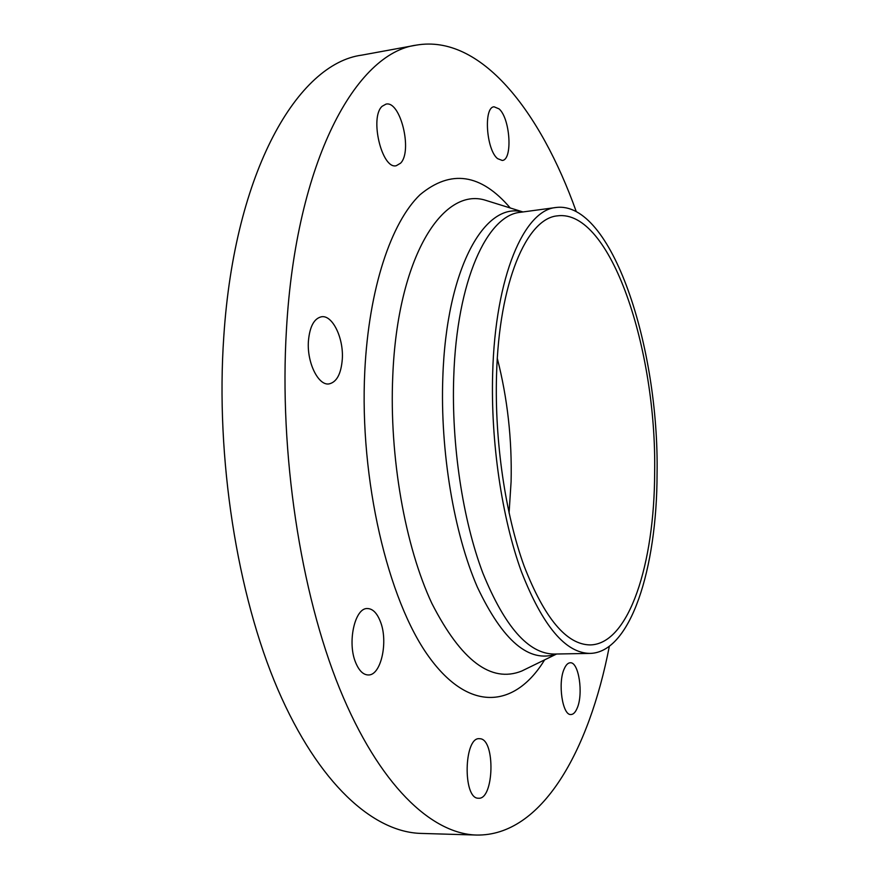 <?xml version="1.0" encoding="UTF-8"?>
<svg xmlns="http://www.w3.org/2000/svg" width="879" height="879" viewBox="0 0 879 879"><rect width="100%" height="100%" fill="white"/><g stroke="black" fill="none" stroke-linecap="round" stroke-linejoin="round"><path stroke-width="1.32" d="M499.085 108.897L494.086 106.798C483.373 107.04 486.263 149.913 497.591 158.638L502.228 160.45C512.842 160.099 510.303 118.489 499.085 108.897M382.134 106.282C369.323 117.478 382.013 169.823 396.297 165.702L400.571 163.186C412.811 151.298 400.461 100.36 385.991 104.129L382.134 106.282M308.408 341.217C306.837 362.489 318.275 385.76 328.966 383.925C336.668 382.233 341.118 373.982 342.305 359.148C343.755 338.239 332.592 314.902 321.582 316.748C314.1 318.385 309.705 326.538 308.408 341.217M355.731 662.744C359.071 670.743 363.247 674.819 368.235 674.962C381.123 675.742 388.584 641.187 380.244 621.233C376.915 612.905 372.641 608.675 367.411 608.543C354.83 607.609 347.018 642.626 355.731 662.744M478.319 798.231L478.561 798.242C494.086 799.714 495.503 739.514 480.11 738.734L479.418 738.69C463.903 736.844 462.629 798.747 478.319 798.231M577.129 708.243C583.623 693.949 578.767 661.667 570.229 662.777C567.988 662.876 566.01 664.832 564.307 668.666C557.572 682.587 562.45 715.77 570.987 714.528C573.35 714.44 575.393 712.342 577.129 708.243M576.272 211.619C540.31 110.875 480.648 34.127 416.448 45.104L361.763 55.135C298.377 63.464 234.671 170.097 223.793 336.525C215.421 457.443 237.132 594.742 277.808 689.334C318.67 784.013 373.432 832.16 420.986 833.413L476.561 835.05C541.673 836.182 589.029 751.292 609.345 646.274M416.448 45.104C356.303 52.751 296.036 160.33 286.444 329.603C279.028 452.575 300.442 592.479 339.679 688.729C379.102 785.079 431.446 833.885 476.561 835.05M492.669 373.289C490.625 441.719 501.898 518.006 521.412 571.647C542.629 625.914 565.505 653.163 590.029 653.405C630.584 652.657 656.998 568.559 657.063 474.001C659.283 346.568 611.377 200.456 556.099 207.488C524.192 209.927 495.218 276.171 492.669 373.289M654.646 472.506C656.833 349.567 610.564 209.037 557.594 215.838C526.774 218.146 498.92 282.181 496.525 375.652C494.602 441.434 505.436 514.698 524.192 566.274C544.584 618.486 566.603 644.703 590.238 644.922C629.056 644.186 654.536 563.615 654.646 472.506M509.073 513.061L511.095 481.67C512.094 439.291 507.491 398.22 497.316 358.467M510.249 207.982C480.846 173.57 450.762 169.164 419.997 194.753C391.144 222.508 368.883 288.301 364.796 371.037C359.335 479.242 387.881 600.236 428.831 656.701C469.869 713.671 515.665 707.309 544.639 659.854M490.416 201.796L485.845 200.368C442.752 186.194 397.429 257.448 392.759 376.245C389.177 456.443 405.065 546.178 431.886 603.455C461.167 660.722 491.097 683.258 521.654 671.073L525.961 668.974M522.719 211.982C484.779 201.258 446.356 268.534 442.829 377.267C440.082 451.059 453.993 533.498 477.396 587.205C502.931 641.11 529.257 663.37 556.352 654.009M556.099 207.488L520.533 212.278C487.219 214.926 456.772 280.753 453.74 376.904C451.345 444.653 462.783 520.126 482.901 573.185C504.799 626.881 528.543 653.833 554.144 654.053L590.029 653.405M490.724 201.895L522.983 211.949M556.616 654.009L526.257 668.831"/></g></svg>
